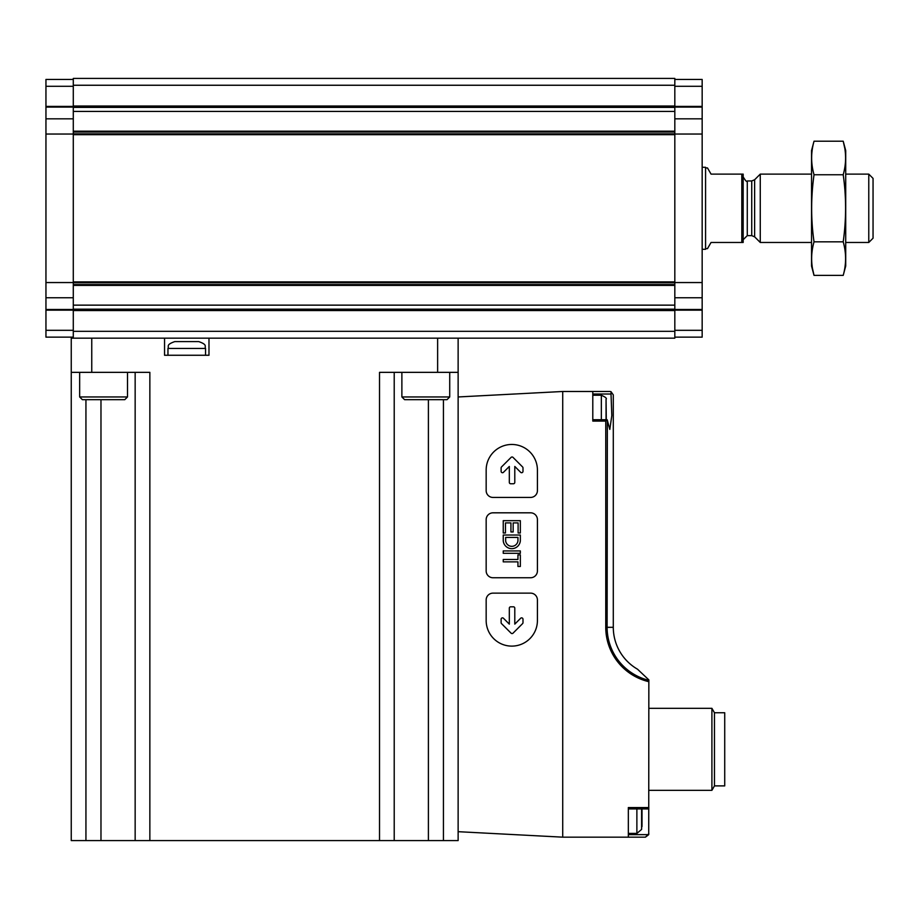 <?xml version="1.0" encoding="UTF-8"?>
<svg xmlns="http://www.w3.org/2000/svg" width="919" height="919" viewBox="0 0 919 919"><rect width="100%" height="100%" fill="white"/><g stroke="black" fill="none" stroke-linecap="round" stroke-linejoin="round"><path stroke-width="1.38" d="M73.29 337.147L45.95 337.147L45.95 297.756L73.29 297.756L73.29 282.753L674.822 282.753L674.822 338.169L73.29 338.169L73.29 331.334L674.822 331.334M73.29 297.756L73.29 331.334M45.95 297.756L45.95 79.448L73.29 79.448M73.29 85.249L674.822 85.249L674.822 78.414L73.29 78.414L73.29 282.753M73.29 133.829L674.822 133.829L674.822 85.249M674.822 79.448L702.162 79.448L702.162 337.147L674.822 337.147M674.822 133.829L674.822 282.753M607.149 419.719L592.789 419.719L592.789 394.021L611.02 394.021L611.02 391.678L609.883 391.483L562.715 391.483L458.133 396.962L458.133 831.684L562.715 837.163L645.425 837.163L648.722 834.636L648.848 679.888L637.522 669.204L648.848 679.888M562.715 391.483L562.715 837.163M648.848 807.56L628.343 807.56L628.343 837.163M592.789 391.483L592.789 421.086L605.759 421.086L605.759 627.309L613.295 627.309L613.295 394.906L613.295 627.309A48.328 48.328 0 0 0 637.522 669.204M648.848 833.751L645.425 837.163M611.02 391.678L613.295 394.906L611.02 391.678L609.883 391.483M648.848 680.313A54.52 54.52 0 0 1 607.114 627.309L607.356 420.362L607.114 419.742L605.759 421.086M611.02 394.021L611.813 415.526L609.814 429.414L607.356 420.362M73.29 338.169L71.245 338.169L71.245 840.586L458.133 840.586L458.133 831.684M71.245 372.344L91.751 372.344L91.751 338.169M164.547 338.169L164.547 355.262L208.981 355.262L208.981 338.169M149.854 840.586L149.854 372.344L91.751 372.344M458.133 396.962L458.133 372.344L379.524 372.344L379.524 840.586M458.133 372.344L458.133 338.169M135.15 840.586L135.15 372.344M394.217 840.586L394.217 372.344M167.959 348.427L205.557 348.427C204.248 346.394 208.073 344.843 198.722 341.592L174.805 341.592C165.454 344.843 169.28 346.394 167.959 348.427L167.959 355.262M175.828 341.592L177.872 341.592L175.828 341.592M183.685 341.592L177.872 341.592M187.786 341.592L195.644 341.592M648.848 790.34L711.903 790.34L714.465 785.894L711.903 790.34L711.903 708.319L714.465 712.753L714.465 785.894L724.723 785.894L724.723 712.753L714.465 712.753L711.903 708.319L648.848 708.319M642.013 826.572L642.013 810.167L641.6 829.409L636.878 833.407L628.343 833.407L628.343 808.927L648.848 808.927M606.299 419.719L606.058 399.248C607.068 398.398 605.495 397.065 601.336 395.25L592.789 395.25M537.42 490.597L537.42 470.091A25.629 25.629 0 0 0 511.791 444.463A25.629 25.629 0 0 0 486.162 470.091L486.162 490.597A6.835 6.835 0 0 0 492.998 497.432L530.585 497.432A6.835 6.835 0 0 0 537.42 490.597M522.589 466.955L513.02 457.386A1.367 1.367 0 0 0 511.09 457.386L501.51 466.955A1.367 1.367 0 0 0 501.119 467.932L501.119 471.344A1.367 1.367 0 0 0 503.451 472.32L509.321 466.45L509.321 482.395A1.367 1.367 0 0 0 510.688 483.762L513.422 483.762A1.367 1.367 0 0 0 514.789 482.395L514.789 466.45L520.659 472.32A1.367 1.367 0 0 0 522.991 471.344L522.991 467.932A1.367 1.367 0 0 0 522.589 466.955M537.42 519.649A6.835 6.835 0 0 0 530.585 512.813L492.998 512.813A6.835 6.835 0 0 0 486.162 519.649L486.162 570.917A6.835 6.835 0 0 0 492.998 577.752L530.585 577.752A6.835 6.835 0 0 0 537.42 570.917L537.42 519.649M520.338 540.843L520.338 535.03L503.244 535.03L503.244 540.843A8.581 8.581 0 0 0 520.338 540.843M520.338 532.986L520.338 520.682L503.244 520.682L503.244 532.986L505.473 532.986L505.473 522.9L510.941 522.9L510.941 531.952L513.158 531.952L513.158 522.9L518.109 522.9L518.109 532.986L520.338 532.986M520.338 554.858L517.948 554.858L517.948 559.464L503.244 559.464L503.244 561.865L517.948 561.865L517.948 566.472L520.338 566.472L520.338 554.858M520.338 550.929L503.244 550.929L503.244 553.318L520.338 553.318L520.338 550.929M530.585 593.134L492.998 593.134A6.835 6.835 0 0 0 486.162 599.969L486.162 620.474A25.629 25.629 0 0 0 511.791 646.114A25.629 25.629 0 0 0 537.42 620.474L537.42 599.969A6.835 6.835 0 0 0 530.585 593.134M513.422 606.804L510.688 606.804A1.367 1.367 0 0 0 509.321 608.171L509.321 624.127L503.451 618.257A1.367 1.367 0 0 0 501.119 619.222L501.119 622.645A1.367 1.367 0 0 0 501.51 623.61L511.09 633.18A1.367 1.367 0 0 0 513.02 633.18L522.589 623.61A1.367 1.367 0 0 0 522.991 622.645L522.991 619.222A1.367 1.367 0 0 0 520.659 618.257L514.789 624.127L514.789 608.171A1.367 1.367 0 0 0 513.422 606.804M517.948 537.42L505.645 537.42L505.645 540.843A6.192 6.192 0 0 0 517.948 540.843L517.948 537.42M401.879 372.344L401.879 396.951L404.613 399.685L446.99 399.685L449.724 396.951L449.724 372.344M79.654 372.344L79.654 396.951L82.388 399.685L124.766 399.685L127.5 396.951L127.5 372.344M741.805 174.116L741.805 242.467L743.172 242.467L743.172 174.116L711.053 174.116L707.492 167.959L705.574 167.959M741.805 242.467L711.053 242.467L707.492 248.624L705.574 248.624M702.162 249.302L705.574 249.302L705.574 167.281L702.162 167.281M868.777 174.116L868.777 242.467L873.05 238.205L873.05 178.389L868.777 174.116L845.71 174.116M811.534 242.467L760.266 242.467L760.266 174.116L811.534 174.116M868.777 242.467L845.71 242.467M743.172 239.733L747.273 235.632L751.731 235.632L754.625 236.838L760.266 242.467M843.205 275.39L845.71 266.05L845.71 150.532L843.205 141.204C846.376 152.382 846.376 163.571 843.205 174.748C846.376 196.827 846.376 219.193 843.205 241.835C846.376 253.024 846.376 264.201 843.205 275.39L814.027 275.39C810.857 264.201 810.857 253.024 814.027 241.835C810.868 219.756 810.868 197.401 814.027 174.748C810.857 163.571 810.857 152.382 814.027 141.204L843.205 141.204L844.699 147.913M812.534 268.681L814.027 275.39L811.534 266.05L811.534 150.532L814.027 141.204M843.205 241.835L814.027 241.835M843.205 174.748L814.027 174.748M45.95 330.312L73.29 330.312M45.95 310.162L73.29 310.162M45.95 106.42L73.29 106.42M45.95 86.283L73.29 86.283M702.162 330.312L674.822 330.312M702.162 310.162L674.822 310.162M702.162 106.42L674.822 106.42M702.162 86.283L674.822 86.283M73.29 310.553L674.822 310.553M73.29 106.03L674.822 106.03M73.29 107.351L674.822 107.351M73.29 111.44L674.822 111.44M73.29 131.187L674.822 131.187M73.29 132.026L674.822 132.026M73.29 134.691L674.822 134.691M73.29 281.903L674.822 281.903M73.29 284.568L674.822 284.568M73.29 285.407L674.822 285.407M73.29 305.142L674.822 305.142M73.29 309.232L674.822 309.232M702.162 107.098L674.822 107.098M702.162 118.838L674.822 118.838M702.162 134.036L674.822 134.036M702.162 282.547L674.822 282.547M702.162 297.756L674.822 297.756M702.162 309.485L674.822 309.485M45.95 107.098L73.29 107.098M45.95 118.838L73.29 118.838M45.95 134.036L73.29 134.036M45.95 282.547L73.29 282.547M45.95 309.485L73.29 309.485M648.848 681.691A55.864 55.864 0 0 1 605.759 627.309M437.628 372.344L437.628 338.169M85.938 840.586L85.938 399.685M100.975 840.586L100.975 399.685M428.403 840.586L428.403 399.685M443.44 840.586L443.44 399.685M628.343 834.636L648.722 834.636M606.058 419.719L606.058 399.248M601.336 419.719L601.336 395.25M641.6 829.409L641.6 808.927M636.878 833.407L636.878 808.927M401.879 396.951L449.724 396.951M79.654 396.951L127.5 396.951M754.625 236.838L754.625 179.745L760.266 174.116M751.731 235.632L751.731 180.951L754.625 179.745M747.273 235.632L747.273 180.951C746.986 182.353 745.619 180.986 743.172 176.85M73.29 107.397L674.822 107.397M73.29 309.186L674.822 309.186M205.557 348.427L205.557 355.262M642.013 810.167L641.841 808.927M751.731 180.951L747.273 180.951"/></g></svg>
